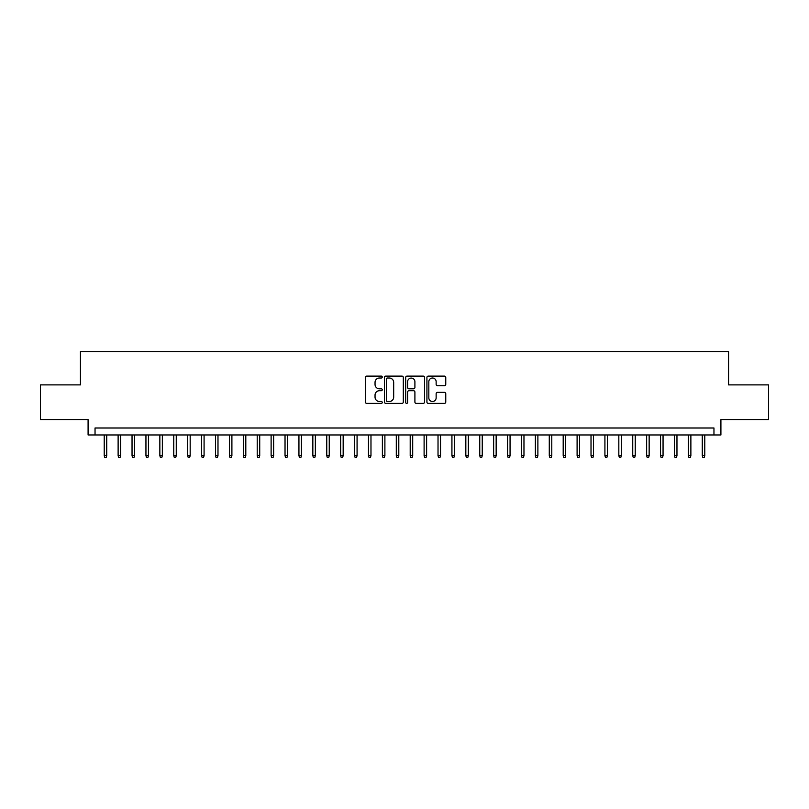 <?xml version="1.0" encoding="UTF-8"?>
<svg xmlns="http://www.w3.org/2000/svg" width="809" height="809" viewBox="0 0 809 809"><rect width="100%" height="100%" fill="white"/><g stroke="black" fill="none" stroke-linecap="round" stroke-linejoin="round"><path stroke-width="1.21" d="M382.242 377.065A0.961 0.961 0 0 0 381.292 376.104L366.79 376.104A1.365 1.365 0 0 0 365.425 377.469L365.425 402.043A1.365 1.365 0 0 0 366.79 403.408L381.292 403.408A0.961 0.961 0 0 0 382.242 402.457A0.961 0.961 0 0 0 381.292 401.497L379.411 401.497A4.369 4.369 0 0 1 375.042 397.128L375.042 395.085A4.369 4.369 0 0 1 379.411 390.717L381.292 390.717A0.961 0.961 0 0 0 382.242 389.756A0.961 0.961 0 0 0 381.292 388.805L379.411 388.805A4.369 4.369 0 0 1 375.042 384.437L375.042 382.384A4.369 4.369 0 0 1 379.411 378.015L381.292 378.015A0.961 0.961 0 0 0 382.242 377.065M444.394 385.731A1.365 1.365 0 0 0 445.759 384.366L445.759 377.469A1.365 1.365 0 0 0 444.394 376.104L428.285 376.104A1.365 1.365 0 0 0 426.919 377.469L426.919 402.043A1.365 1.365 0 0 0 428.285 403.408L444.394 403.408A1.365 1.365 0 0 0 445.759 402.043L445.759 393.72A1.365 1.365 0 0 0 444.394 392.355L437.507 392.355A1.365 1.365 0 0 0 436.142 393.72L436.142 397.846A3.651 3.651 0 0 1 432.491 401.497A3.651 3.651 0 0 1 428.831 397.846L428.831 381.666A3.651 3.651 0 0 1 432.491 378.015A3.651 3.651 0 0 1 436.142 381.666L436.142 384.366A1.365 1.365 0 0 0 437.507 385.731L444.394 385.731M713.963 434.959L720.91 434.959L720.91 419.659L768.55 419.659L768.55 384.892L728.565 384.892L728.565 351.511L80.435 351.511L80.435 384.892L40.45 384.892L40.45 419.659L88.09 419.659L88.09 434.959L713.963 434.959L713.963 428.001L95.037 428.001L95.037 434.959M403.307 377.469A1.365 1.365 0 0 0 401.942 376.104L385.832 376.104A1.365 1.365 0 0 0 384.467 377.469L384.467 402.043A1.365 1.365 0 0 0 385.832 403.408L401.942 403.408A1.365 1.365 0 0 0 403.307 402.043L403.307 377.469M407.058 376.104L423.168 376.104A1.365 1.365 0 0 1 424.533 377.469L424.533 402.043A1.365 1.365 0 0 1 423.168 403.408L416.271 403.408A1.365 1.365 0 0 1 414.906 402.043L414.906 392.082A1.365 1.365 0 0 0 413.541 390.717L408.97 390.717A1.365 1.365 0 0 0 407.605 392.082L407.605 402.457A0.961 0.961 0 0 1 406.654 403.408A0.961 0.961 0 0 1 405.693 402.457L405.693 377.469A1.365 1.365 0 0 1 407.058 376.104M387.329 378.015A0.961 0.961 0 0 0 386.378 378.976L386.378 400.546A0.961 0.961 0 0 0 387.329 401.497L389.311 401.497A4.369 4.369 0 0 0 393.68 397.128L393.68 382.384A4.369 4.369 0 0 0 389.311 378.015L387.329 378.015M414.906 381.737A3.651 3.651 0 0 0 411.255 378.086A3.651 3.651 0 0 0 407.605 381.737L407.605 387.44A1.365 1.365 0 0 0 408.97 388.805L413.541 388.805A1.365 1.365 0 0 0 414.906 387.44L414.906 381.737M106.727 455.679L106.171 457.489L104.776 457.489L104.219 455.679L106.727 455.679L106.727 434.959M104.219 455.679L104.219 434.959M120.632 455.679L120.076 457.489L118.68 457.489L118.124 455.679L120.632 455.679L120.632 434.959M118.124 455.679L118.124 434.959M134.537 455.679L133.981 457.489L132.595 457.489L132.039 455.679L134.537 455.679L134.537 434.959M132.039 455.679L132.039 434.959M148.452 455.679L147.895 457.489L146.5 457.489L145.944 455.679L148.452 455.679L148.452 434.959M145.944 455.679L145.944 434.959M162.356 455.679L161.8 457.489L160.404 457.489L159.848 455.679L162.356 455.679L162.356 434.959M159.848 455.679L159.848 434.959M176.261 455.679L175.705 457.489L174.319 457.489L173.763 455.679L176.261 455.679L176.261 434.959M173.763 455.679L173.763 434.959M190.176 455.679L189.619 457.489L188.224 457.489L187.668 455.679L190.176 455.679L190.176 434.959M187.668 455.679L187.668 434.959M204.08 455.679L203.524 457.489L202.139 457.489L201.583 455.679L204.08 455.679L204.08 434.959M201.583 455.679L201.583 434.959M217.985 455.679L217.429 457.489L216.043 457.489L215.487 455.679L217.985 455.679L217.985 434.959M215.487 455.679L215.487 434.959M231.9 455.679L231.344 457.489L229.948 457.489L229.392 455.679L231.9 455.679L231.9 434.959M229.392 455.679L229.392 434.959M245.805 455.679L245.248 457.489L243.863 457.489L243.307 455.679L245.805 455.679L245.805 434.959M243.307 455.679L243.307 434.959M259.719 455.679L259.163 457.489L257.768 457.489L257.211 455.679L259.719 455.679L259.719 434.959M257.211 455.679L257.211 434.959M273.624 455.679L273.068 457.489L271.672 457.489L271.116 455.679L273.624 455.679L273.624 434.959M271.116 455.679L271.116 434.959M287.529 455.679L286.973 457.489L285.587 457.489L285.031 455.679L287.529 455.679L287.529 434.959M285.031 455.679L285.031 434.959M301.444 455.679L300.887 457.489L299.492 457.489L298.936 455.679L301.444 455.679L301.444 434.959M298.936 455.679L298.936 434.959M315.348 455.679L314.792 457.489L313.396 457.489L312.84 455.679L315.348 455.679L315.348 434.959M312.84 455.679L312.84 434.959M329.253 455.679L328.697 457.489L327.311 457.489L326.755 455.679L329.253 455.679L329.253 434.959M326.755 455.679L326.755 434.959M343.168 455.679L342.611 457.489L341.216 457.489L340.66 455.679L343.168 455.679L343.168 434.959M340.66 455.679L340.66 434.959M357.072 455.679L356.516 457.489L355.121 457.489L354.564 455.679L357.072 455.679L357.072 434.959M354.564 455.679L354.564 434.959M370.977 455.679L370.421 457.489L369.035 457.489L368.479 455.679L370.977 455.679L370.977 434.959M368.479 455.679L368.479 434.959M384.892 455.679L384.336 457.489L382.94 457.489L382.384 455.679L384.892 455.679L384.892 434.959M382.384 455.679L382.384 434.959M398.797 455.679L398.24 457.489L396.855 457.489L396.299 455.679L398.797 455.679L398.797 434.959M396.299 455.679L396.299 434.959M412.701 455.679L412.145 457.489L410.76 457.489L410.203 455.679L412.701 455.679L412.701 434.959M410.203 455.679L410.203 434.959M426.616 455.679L426.06 457.489L424.664 457.489L424.108 455.679L426.616 455.679L426.616 434.959M424.108 455.679L424.108 434.959M440.521 455.679L439.965 457.489L438.579 457.489L438.023 455.679L440.521 455.679L440.521 434.959M438.023 455.679L438.023 434.959M454.436 455.679L453.879 457.489L452.484 457.489L451.928 455.679L454.436 455.679L454.436 434.959M451.928 455.679L451.928 434.959M468.34 455.679L467.784 457.489L466.388 457.489L465.832 455.679L468.34 455.679L468.34 434.959M465.832 455.679L465.832 434.959M482.245 455.679L481.689 457.489L480.303 457.489L479.747 455.679L482.245 455.679L482.245 434.959M479.747 455.679L479.747 434.959M496.16 455.679L495.604 457.489L494.208 457.489L493.652 455.679L496.16 455.679L496.16 434.959M493.652 455.679L493.652 434.959M510.064 455.679L509.508 457.489L508.113 457.489L507.556 455.679L510.064 455.679L510.064 434.959M507.556 455.679L507.556 434.959M523.969 455.679L523.413 457.489L522.027 457.489L521.471 455.679L523.969 455.679L523.969 434.959M521.471 455.679L521.471 434.959M537.884 455.679L537.328 457.489L535.932 457.489L535.376 455.679L537.884 455.679L537.884 434.959M535.376 455.679L535.376 434.959M551.789 455.679L551.232 457.489L549.837 457.489L549.281 455.679L551.789 455.679L551.789 434.959M549.281 455.679L549.281 434.959M565.693 455.679L565.137 457.489L563.752 457.489L563.195 455.679L565.693 455.679L565.693 434.959M563.195 455.679L563.195 434.959M579.608 455.679L579.052 457.489L577.656 457.489L577.1 455.679L579.608 455.679L579.608 434.959M577.1 455.679L577.1 434.959M593.513 455.679L592.957 457.489L591.571 457.489L591.015 455.679L593.513 455.679L593.513 434.959M591.015 455.679L591.015 434.959M607.417 455.679L606.861 457.489L605.476 457.489L604.92 455.679L607.417 455.679L607.417 434.959M604.92 455.679L604.92 434.959M621.332 455.679L620.776 457.489L619.381 457.489L618.824 455.679L621.332 455.679L621.332 434.959M618.824 455.679L618.824 434.959M635.237 455.679L634.681 457.489L633.295 457.489L632.739 455.679L635.237 455.679L635.237 434.959M632.739 455.679L632.739 434.959M649.152 455.679L648.596 457.489L647.2 457.489L646.644 455.679L649.152 455.679L649.152 434.959M646.644 455.679L646.644 434.959M663.056 455.679L662.5 457.489L661.105 457.489L660.548 455.679L663.056 455.679L663.056 434.959M660.548 455.679L660.548 434.959M676.961 455.679L676.405 457.489L675.019 457.489L674.463 455.679L676.961 455.679L676.961 434.959M674.463 455.679L674.463 434.959M690.876 455.679L690.32 457.489L688.924 457.489L688.368 455.679L690.876 455.679L690.876 434.959M688.368 455.679L688.368 434.959M704.781 455.679L704.224 457.489L702.829 457.489L702.273 455.679L704.781 455.679L704.781 434.959M702.273 455.679L702.273 434.959"/></g></svg>
